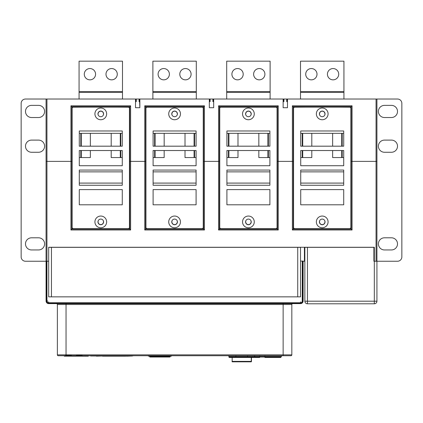 <?xml version="1.0" encoding="UTF-8"?>
<svg xmlns="http://www.w3.org/2000/svg" width="423" height="423" viewBox="0 0 423 423"><rect width="100%" height="100%" fill="white"/><g stroke="black" fill="none" stroke-linecap="round" stroke-linejoin="round"><path stroke-width="0.63" d="M376.925 99.03L376.925 161.38L376.058 161.38L376.925 161.38L376.925 301.192A2.607 2.607 0 0 1 374.323 303.793L307.458 303.793A2.607 2.607 0 0 1 304.851 301.192L304.851 247.349L373.89 247.349L373.89 261.245L374.323 261.245L374.323 247.265L374.323 261.245L397.509 261.245A4.341 4.341 0 0 0 401.85 256.904L401.85 103.371A4.341 4.341 0 0 0 397.509 99.03L25.491 99.03A4.341 4.341 0 0 0 21.15 103.371L21.15 256.904A4.341 4.341 0 0 0 25.491 261.245L46.075 261.245L46.075 161.38L71.804 161.38L70.942 161.38L70.942 229.985L130.617 229.985L129.739 229.113L71.825 229.113L70.942 229.985M352.058 229.985L351.175 229.113L293.261 229.113L292.383 229.985L352.058 229.985L352.058 161.38L351.196 161.38L376.058 161.38L376.058 99.03M294.429 107.183L306.686 107.109L306.686 106.67L293.261 106.67L292.383 105.803L352.058 105.803L350.963 106.67L350.963 229.113M72.127 213.224L72.127 161.38L71.804 161.38L72.127 122.305M46.942 99.03L46.942 161.38L46.075 161.38L46.075 99.03M374.323 247.265L48.677 247.265L48.677 261.245L46.942 261.245L46.942 301.017L46.593 301.017A2.083 2.083 0 0 0 48.677 303.101L48.677 303.624A2.607 2.607 0 0 1 46.075 301.017L46.075 261.245L46.942 261.245L46.942 161.38L70.942 161.38L70.942 105.803L130.617 105.803L129.739 106.67L71.825 106.67L70.942 105.803M122.273 183.09L79.286 183.09M196.087 183.09L153.1 183.09M177.285 221.906A2.691 2.691 0 0 1 174.593 224.597A2.691 2.691 0 0 1 171.902 221.906A2.691 2.691 0 0 0 174.593 224.597A2.691 2.691 0 0 0 177.285 221.906L177.285 221.06M171.902 221.906L171.902 221.06M145.935 213.224L145.85 229.113M203.252 213.224L203.336 229.113M145.85 213.224L145.85 161.38L144.756 161.38L144.756 229.985L145.639 229.113L203.553 229.113L204.431 229.985L204.431 161.38L203.336 161.38L203.336 213.224M203.336 106.67L203.252 161.38L218.569 161.38L204.431 161.38L204.431 105.803L203.569 106.665L203.569 229.123M219.749 213.224L219.749 161.38L218.569 161.38L219.664 161.38L219.664 106.67L277.15 106.67L277.065 122.305M269.9 183.09L226.913 183.09M203.569 106.665L145.639 106.67L144.756 105.803L144.756 161.38L130.617 161.38L145.935 161.38L145.935 122.305M129.438 122.305L129.438 161.38L130.617 161.38L129.523 161.38L129.438 213.224M129.523 229.113L129.523 213.224M293.562 213.224L293.477 161.38L277.15 161.38L277.065 213.224M122.273 171.865L79.286 171.865M332.642 150.525L332.642 157.562L343.714 157.562M342.191 150.525L342.191 157.562L341.715 157.562L341.715 150.525M302.725 150.525L302.725 157.562L302.244 157.562L302.244 150.525M300.727 157.562L311.799 157.562L311.799 150.525M258.828 150.525L258.828 157.562L269.9 157.562M268.378 150.525L268.378 157.562L267.902 157.562L267.902 150.525M228.912 150.525L228.912 157.562L228.436 157.562L228.436 150.525M226.913 157.562L237.985 157.562L237.985 150.525M185.015 150.525L185.015 157.562L196.087 157.562M194.564 150.525L194.564 157.562L194.088 157.562L194.088 150.525M155.098 150.525L155.098 157.562L154.622 157.562L154.622 150.525M153.1 157.562L164.172 157.562L164.172 150.525M111.201 150.525L111.201 157.562L122.273 157.562M120.756 150.525L120.756 157.562L120.275 157.562L120.275 150.525M81.285 150.525L81.285 157.562L80.809 157.562L80.809 150.525M79.286 157.562L90.358 157.562L90.358 150.525M303.117 261.245L304.851 261.245M304.417 247.265L304.417 261.245M343.714 183.09L300.727 183.09M293.477 106.67L293.562 161.38L293.239 161.38L293.239 106.665M277.15 122.305L277.065 161.38L278.244 161.38L278.244 229.985L277.361 229.113L219.447 229.113L218.569 229.985L278.244 229.985M324.748 222.831A2.691 2.691 0 0 0 324.912 221.906A2.691 2.691 0 0 1 321.75 224.56A2.691 2.691 0 0 1 319.529 221.906L319.529 221.06M324.912 221.06L324.912 221.906M293.477 213.224L293.477 229.113M269.9 171.865L226.913 171.865M258.828 146.184L258.828 133.33M237.985 133.33L237.985 146.184M228.912 133.33L228.912 146.184M267.902 146.184L267.902 133.33M332.642 146.184L332.642 133.33M311.799 133.33L311.799 146.184M302.725 133.33L302.725 146.184M341.715 146.184L341.715 133.33M343.714 171.865L300.727 171.865M219.664 213.224L219.664 229.113M277.15 229.113L277.15 213.224M245.715 221.906A2.691 2.691 0 0 0 250.934 222.831A2.691 2.691 0 0 1 245.715 221.906L245.715 221.06M251.098 221.906A2.691 2.691 0 0 1 250.934 222.831A2.691 2.691 0 0 0 251.098 221.906L251.098 221.06M185.015 146.184L185.015 133.33M164.172 133.33L164.172 146.184M155.098 133.33L155.098 146.184M194.088 146.184L194.088 133.33M196.087 171.865L153.1 171.865M103.471 221.906A2.691 2.691 0 0 1 100.78 224.597A2.691 2.691 0 0 1 98.088 221.906A2.691 2.691 0 0 0 100.78 224.597A2.691 2.691 0 0 0 103.471 221.906L103.471 221.06M98.088 221.906L98.088 221.06M72.037 213.224L72.037 229.113M90.358 133.33L90.358 146.184M111.201 146.184L111.201 133.33M81.285 133.33L81.285 146.184M120.275 146.184L120.275 133.33M352.058 105.803L352.058 161.38L376.058 161.38L376.058 261.245M292.383 229.985L292.383 161.38L278.244 161.38L278.244 105.803L277.361 106.67L219.447 106.67L218.569 105.803L278.244 105.803M135.519 99.03L135.519 107.717L139.86 107.717L139.86 99.03M209.327 99.03L209.327 107.717L213.673 107.717L213.673 99.03M283.14 99.03L283.14 107.717L287.481 107.717L287.481 99.03M293.261 106.67L351.175 106.67L293.261 106.67M350.963 106.67L337.75 106.67L337.75 107.109L350.006 107.183M311.698 107.109L311.698 106.67L332.737 106.67L332.737 107.109L332.737 106.67M292.383 105.803L292.383 161.38L293.239 161.38L293.239 229.123M324.912 114.728L324.912 113.882A2.691 2.691 0 0 0 321.75 111.228A2.691 2.691 0 0 0 319.529 113.882L319.529 114.728M103.471 114.728L103.471 113.882A2.691 2.691 0 0 0 100.78 111.186A2.691 2.691 0 0 0 98.088 113.882L98.088 114.728M85.25 107.109L85.25 106.67L85.25 107.109L72.994 107.183M116.314 106.67L116.314 107.109L128.571 107.183M129.523 122.305L129.523 106.67M111.302 106.67L111.302 107.109L111.302 106.67M90.263 107.109L90.263 106.67M72.037 106.67L72.037 122.305M283.14 107.691L283.14 101.636L283.14 107.717L287.481 107.717L283.14 107.717L283.14 101.636L283.923 101.636L283.923 99.03M300.727 133.33L343.714 133.33M226.913 133.33L269.9 133.33M153.1 133.33L196.087 133.33M122.273 133.33L79.286 133.33M139.86 107.717L135.519 107.717L139.86 107.717L139.511 99.03M177.285 114.728L177.285 113.882A2.691 2.691 0 0 0 174.593 111.186A2.691 2.691 0 0 0 171.902 113.882L171.902 114.728M177.285 113.882A2.691 2.691 0 0 0 174.593 111.186A2.691 2.691 0 0 0 171.902 113.882M202.384 107.183L146.807 107.183M145.85 122.305L145.85 106.67M209.327 107.717L213.673 107.717L209.327 107.717L209.327 101.636L209.327 107.717L209.327 101.636L210.109 101.636L210.109 99.03M251.098 114.728L251.098 113.882A2.691 2.691 0 0 0 247.936 111.228A2.691 2.691 0 0 0 245.715 113.882L245.715 114.728M220.616 107.183L276.193 107.183M219.664 106.67L277.15 106.67M213.673 101.636L213.324 101.636L213.324 99.03M212.891 99.03L212.891 101.636L213.324 101.636M209.676 99.03L209.676 101.636M135.862 99.03L135.862 101.636L136.296 101.636L136.296 99.03M135.519 101.636L135.862 101.636M139.077 99.03L139.077 101.636L139.511 101.636M103.471 113.882A2.691 2.691 0 0 0 100.78 111.186A2.691 2.691 0 0 0 98.088 113.882M306.686 106.67L306.686 107.109M286.704 99.03L286.704 101.636L287.481 101.636M287.138 99.03L287.138 101.636M283.489 99.03L283.489 101.636M128.137 107.109A1.301 1.301 0 0 1 129.438 108.41L129.438 227.378A1.301 1.301 0 0 1 128.137 228.679L73.428 228.679A1.301 1.301 0 0 1 72.127 227.378L72.127 108.41A1.301 1.301 0 0 1 73.428 107.109L128.137 107.109M79.286 185.263L79.286 170.067L122.273 170.067L122.273 185.263L79.286 185.263M122.273 189.604L122.273 204.801L79.286 204.801L79.286 189.604L122.273 189.604M79.286 165.721L79.286 150.525L122.273 150.525L122.273 165.721L79.286 165.721M79.286 146.184L79.286 130.987L122.273 130.987L122.273 146.184L79.286 146.184M100.78 119.741A5.864 5.864 0 0 0 106.644 113.882A5.864 5.864 0 0 0 100.78 108.018A5.864 5.864 0 0 0 94.921 113.882A5.864 5.864 0 0 0 100.78 119.741M100.78 227.77A5.864 5.864 0 0 0 106.644 221.906A5.864 5.864 0 0 0 100.78 216.047A5.864 5.864 0 0 0 94.921 221.906A5.864 5.864 0 0 0 100.78 227.77M103.603 113.882A2.824 2.824 0 0 0 100.78 111.059A2.824 2.824 0 0 0 97.956 113.882A2.824 2.824 0 0 0 100.78 116.7A2.824 2.824 0 0 0 103.603 113.882M103.603 221.906A2.824 2.824 0 0 0 100.78 219.082A2.824 2.824 0 0 0 97.956 221.906A2.824 2.824 0 0 0 100.78 224.729A2.824 2.824 0 0 0 103.603 221.906M201.945 107.109A1.301 1.301 0 0 1 203.252 108.41L203.252 227.378A1.301 1.301 0 0 1 201.945 228.679L147.241 228.679A1.301 1.301 0 0 1 145.935 227.378L145.935 108.41A1.301 1.301 0 0 1 147.241 107.109L201.945 107.109M153.1 185.263L153.1 170.067L196.087 170.067L196.087 185.263L153.1 185.263M196.087 189.604L196.087 204.801L153.1 204.801L153.1 189.604L196.087 189.604M153.1 165.721L153.1 150.525L196.087 150.525L196.087 165.721L153.1 165.721M153.1 146.184L153.1 130.987L196.087 130.987L196.087 146.184L153.1 146.184M174.593 119.741A5.864 5.864 0 0 0 180.457 113.882A5.864 5.864 0 0 0 174.593 108.018A5.864 5.864 0 0 0 168.729 113.882A5.864 5.864 0 0 0 174.593 119.741M174.593 227.77A5.864 5.864 0 0 0 180.457 221.906A5.864 5.864 0 0 0 174.593 216.047A5.864 5.864 0 0 0 168.729 221.906A5.864 5.864 0 0 0 174.593 227.77M177.417 113.882A2.824 2.824 0 0 0 174.593 111.059A2.824 2.824 0 0 0 171.77 113.882A2.824 2.824 0 0 0 174.593 116.7A2.824 2.824 0 0 0 177.417 113.882M177.417 221.906A2.824 2.824 0 0 0 174.593 219.082A2.824 2.824 0 0 0 171.77 221.906A2.824 2.824 0 0 0 174.593 224.729A2.824 2.824 0 0 0 177.417 221.906M275.759 107.109A1.301 1.301 0 0 1 277.065 108.41L277.065 227.378A1.301 1.301 0 0 1 275.759 228.679L221.055 228.679A1.301 1.301 0 0 1 219.749 227.378L219.749 108.41A1.301 1.301 0 0 1 221.055 107.109L275.759 107.109M226.913 185.263L226.913 170.067L269.9 170.067L269.9 185.263L226.913 185.263M269.9 189.604L269.9 204.801L226.913 204.801L226.913 189.604L269.9 189.604M226.913 165.721L226.913 150.525L269.9 150.525L269.9 165.721L226.913 165.721M226.913 146.184L226.913 130.987L269.9 130.987L269.9 146.184L226.913 146.184M248.407 119.741A5.864 5.864 0 0 0 254.271 113.882A5.864 5.864 0 0 0 248.407 108.018A5.864 5.864 0 0 0 242.543 113.882A5.864 5.864 0 0 0 248.407 119.741M248.407 227.77A5.864 5.864 0 0 0 254.271 221.906A5.864 5.864 0 0 0 248.407 216.047A5.864 5.864 0 0 0 242.543 221.906A5.864 5.864 0 0 0 248.407 227.77M251.23 113.882A2.824 2.824 0 0 0 248.407 111.059A2.824 2.824 0 0 0 245.583 113.882A2.824 2.824 0 0 0 248.407 116.7A2.824 2.824 0 0 0 251.23 113.882M251.23 221.906A2.824 2.824 0 0 0 248.407 219.082A2.824 2.824 0 0 0 245.583 221.906A2.824 2.824 0 0 0 248.407 224.729A2.824 2.824 0 0 0 251.23 221.906M349.572 107.109A1.301 1.301 0 0 1 350.873 108.41L350.873 227.378A1.301 1.301 0 0 1 349.572 228.679L294.863 228.679A1.301 1.301 0 0 1 293.562 227.378L293.562 108.41A1.301 1.301 0 0 1 294.863 107.109L349.572 107.109M300.727 185.263L300.727 170.067L343.714 170.067L343.714 185.263L300.727 185.263M343.714 189.604L343.714 204.801L300.727 204.801L300.727 189.604L343.714 189.604M300.727 165.721L300.727 150.525L343.714 150.525L343.714 165.721L300.727 165.721M300.727 146.184L300.727 130.987L343.714 130.987L343.714 146.184L300.727 146.184M322.22 119.741A5.864 5.864 0 0 0 328.079 113.882A5.864 5.864 0 0 0 322.22 108.018A5.864 5.864 0 0 0 316.356 113.882A5.864 5.864 0 0 0 322.22 119.741M322.22 227.77A5.864 5.864 0 0 0 328.079 221.906A5.864 5.864 0 0 0 322.22 216.047A5.864 5.864 0 0 0 316.356 221.906A5.864 5.864 0 0 0 322.22 227.77M325.044 113.882A2.824 2.824 0 0 0 322.22 111.059A2.824 2.824 0 0 0 319.397 113.882A2.824 2.824 0 0 0 322.22 116.7A2.824 2.824 0 0 0 325.044 113.882M325.044 221.906A2.824 2.824 0 0 0 322.22 219.082A2.824 2.824 0 0 0 319.397 221.906A2.824 2.824 0 0 0 322.22 224.729A2.824 2.824 0 0 0 325.044 221.906M65.655 355.119L71.429 355.119M76.378 355.119L82.152 355.119M134.562 355.727L125.615 355.986M123.5 355.986L123.104 355.986M121.078 355.986L120.497 355.986M118.329 355.986L117.88 355.986M115.849 355.986L115.431 355.986M113.036 355.986L88.539 355.727M126.488 355.986L125.615 356.161L125.615 355.727M123.5 355.727L123.5 356.161L123.104 356.161L123.104 355.727M121.078 355.727L121.078 356.161L120.391 356.161M126.488 356.161L132.478 355.986M90.622 355.986L96.439 355.986M102.519 355.986L96.439 356.161M102.519 356.161L115.849 356.161L115.849 355.727M115.849 356.161L120.418 356.161L120.418 355.727M251.447 357.461L251.447 361.66L251.447 357.461L259.696 357.461L253.181 357.461M300.51 296.676L300.51 247.349L48.677 247.349M48.677 296.851L300.51 296.851M317.107 303.793L320.216 303.793M322.051 303.793L318.244 303.793M356.785 303.793L352.983 303.793M31.572 237.8A6.081 6.081 0 0 0 25.491 243.875A6.081 6.081 0 0 0 31.572 249.956L38.519 249.956A6.081 6.081 0 0 0 44.595 243.875A6.081 6.081 0 0 0 38.519 237.8L31.572 237.8M31.572 105.369A6.081 6.081 0 0 0 25.491 111.45A6.081 6.081 0 0 0 31.572 117.525L38.519 117.525A6.081 6.081 0 0 0 44.595 111.45A6.081 6.081 0 0 0 38.519 105.369L31.572 105.369M31.572 140.103A6.081 6.081 0 0 0 25.491 146.184A6.081 6.081 0 0 0 31.572 152.264L38.519 152.264A6.081 6.081 0 0 0 44.595 146.184A6.081 6.081 0 0 0 38.519 140.103L31.572 140.103M391.428 249.956A6.081 6.081 0 0 0 397.509 243.875A6.081 6.081 0 0 0 391.428 237.8L384.481 237.8A6.081 6.081 0 0 0 378.405 243.875A6.081 6.081 0 0 0 384.481 249.956L391.428 249.956M391.428 117.525A6.081 6.081 0 0 0 397.509 111.45A6.081 6.081 0 0 0 391.428 105.369L384.481 105.369A6.081 6.081 0 0 0 378.405 111.45A6.081 6.081 0 0 0 384.481 117.525L391.428 117.525M391.428 152.264A6.081 6.081 0 0 0 397.509 146.184A6.081 6.081 0 0 0 391.428 140.103L384.481 140.103A6.081 6.081 0 0 0 378.405 146.184A6.081 6.081 0 0 0 384.481 152.264L391.428 152.264M300.51 91.564L300.51 61.171L343.931 61.171L343.931 91.564L300.51 91.564L300.51 92.431L343.931 92.431L343.931 91.564M300.51 99.03L300.51 92.431M343.931 99.03L343.931 92.431M311.365 68.552A5.647 5.647 0 0 0 305.718 74.194A5.647 5.647 0 0 0 311.365 79.841A5.647 5.647 0 0 0 317.007 74.194A5.647 5.647 0 0 0 311.365 68.552M333.075 68.552A5.647 5.647 0 0 0 327.428 74.194A5.647 5.647 0 0 0 333.075 79.841A5.647 5.647 0 0 0 338.717 74.194A5.647 5.647 0 0 0 333.075 68.552M226.696 91.564L226.696 61.171L270.117 61.171L270.117 91.564L226.696 91.564L226.696 92.431L270.117 92.431L270.117 91.564M226.696 99.03L226.696 92.431M270.117 99.03L270.117 92.431M237.552 68.552A5.647 5.647 0 0 0 231.904 74.194A5.647 5.647 0 0 0 237.552 79.841A5.647 5.647 0 0 0 243.199 74.194A5.647 5.647 0 0 0 237.552 68.552M259.262 68.552A5.647 5.647 0 0 0 253.615 74.194A5.647 5.647 0 0 0 259.262 79.841A5.647 5.647 0 0 0 264.904 74.194A5.647 5.647 0 0 0 259.262 68.552M152.883 91.564L152.883 61.171L196.304 61.171L196.304 91.564L152.883 91.564L152.883 92.431L196.304 92.431L196.304 91.564M152.883 99.03L152.883 92.431M196.304 99.03L196.304 92.431M163.738 68.552A5.647 5.647 0 0 0 158.096 74.194A5.647 5.647 0 0 0 163.738 79.841A5.647 5.647 0 0 0 169.385 74.194A5.647 5.647 0 0 0 163.738 68.552M185.448 68.552A5.647 5.647 0 0 0 179.801 74.194A5.647 5.647 0 0 0 185.448 79.841A5.647 5.647 0 0 0 191.096 74.194A5.647 5.647 0 0 0 185.448 68.552M79.069 91.564L79.069 61.171L122.49 61.171L122.49 91.564L79.069 91.564L79.069 92.431L122.49 92.431L122.49 91.564M79.069 99.03L79.069 92.431M122.49 99.03L122.49 92.431M89.925 68.552A5.647 5.647 0 0 0 84.283 74.194A5.647 5.647 0 0 0 89.925 79.841A5.647 5.647 0 0 0 95.572 74.194A5.647 5.647 0 0 0 89.925 68.552M111.635 68.552A5.647 5.647 0 0 0 105.993 74.194A5.647 5.647 0 0 0 111.635 79.841A5.647 5.647 0 0 0 117.282 74.194A5.647 5.647 0 0 0 111.635 68.552M48.677 261.245L48.677 296.676M300.51 261.07L303.117 261.07L303.117 301.017A2.607 2.607 0 0 1 300.51 303.624L48.677 303.624A2.607 2.607 0 0 1 46.075 301.017L46.593 301.017L46.593 261.245M292.277 303.73L292.695 303.624A0.867 0.867 0 0 0 291.828 304.491A0.867 0.867 0 0 1 292.695 303.624A0.867 0.867 0 0 0 291.828 304.491A0.867 0.867 0 0 1 292.695 303.624L292.69 303.624A0.867 0.867 0 0 0 291.828 304.491L291.828 354.855A0.867 0.867 0 0 1 290.955 355.727A0.867 0.867 0 0 0 291.828 354.855A0.867 0.867 0 0 1 290.955 355.727A0.867 0.867 0 0 0 291.828 354.855L283.14 354.855L283.14 304.491L66.046 304.491L66.046 355.727L58.231 355.727L290.955 355.727M56.492 303.624A0.867 0.867 0 0 1 57.364 304.491A0.867 0.867 0 0 0 56.492 303.624A0.867 0.867 0 0 1 57.364 304.491L57.364 354.855L283.14 354.855L283.14 355.727M205.16 355.727L178.76 355.727M173.028 355.727L146.633 355.727M58.231 355.727A0.867 0.867 0 0 1 57.364 354.855A0.867 0.867 0 0 0 58.231 355.727M48.677 301.885L48.677 303.101L300.51 303.101A2.083 2.083 0 0 0 302.593 301.017L302.593 261.07M255.355 355.727A0.867 0.867 0 0 0 254.487 356.594L228.954 356.594A0.867 0.867 0 0 0 228.087 355.727A0.867 0.867 0 0 1 228.954 356.594L228.954 357.028A0.434 0.434 0 0 0 229.388 357.461A0.434 0.434 0 0 1 228.954 357.028A0.434 0.434 0 0 0 229.388 357.461L254.049 357.461A0.434 0.434 0 0 0 254.487 357.028L264.904 357.028L264.904 357.461L280.708 357.461L281.147 357.028L264.904 357.028L264.904 356.594L259.696 356.594L259.696 357.461M235.902 356.594L235.902 355.727L235.902 357.461L230.255 357.461M259.696 355.727L259.696 356.594L254.487 356.594L254.487 357.028A0.434 0.434 0 0 1 254.049 357.461A0.434 0.434 0 0 0 254.487 357.028L247.54 357.028L247.54 355.727M171.786 355.727A0.867 0.867 0.6 0 1 171.035 356.161L148.774 356.161A0.867 0.867 0.8 0 1 148.024 355.727A0.867 0.867 0.8 0 0 148.764 356.161L171.035 356.161L171.035 355.727M150.022 356.161L150.022 356.679L170.168 356.679L170.168 356.161L170.168 356.679A0.349 0.349 0.6 0 1 169.819 357.028L150.022 357.028A0.349 0.349 0.8 0 1 149.673 356.679L149.673 356.161L150.006 357.028A0.349 0.349 0.8 0 1 149.663 356.679M151.973 356.161L151.408 356.161M151.973 356.245L153.565 356.161M153.967 356.245L154.559 356.161M154.559 356.245L155.394 356.161M155.394 356.245L155.981 356.161M156.716 356.161L158.181 356.245M158.038 356.245L158.361 356.245M159.429 356.161L158.837 356.161M159.429 356.245L160.851 356.161M162.718 356.245L163.109 356.245L162.718 356.161M163.109 356.161L165.589 356.161M165.589 356.245L165.203 356.245M166.731 356.161L166.08 356.161M166.731 356.245L167.91 356.161M167.91 356.245L168.528 356.161M64.307 355.727L64.307 356.161L82.184 356.161L82.184 355.727M80.058 356.161L80.058 355.727M81.502 355.727L81.502 356.161M72 356.161L72 355.727M79.355 356.161L79.355 355.727M71.291 356.161L71.291 355.727M115.215 356.161L115.215 355.727M115.431 356.161L115.431 355.727M113.036 356.161L113.036 355.727M117.88 356.161L117.88 355.727M117.827 356.161L117.827 355.727M118.329 355.727L118.329 356.161M118.424 356.161L118.424 355.727M121.078 356.161L123.056 356.161L123.056 355.727M123.5 356.161L125.615 356.161M82.184 356.161L82.215 355.727M82.385 355.727L82.385 356.161L83.833 356.161L83.833 355.727M83.252 356.161L83.252 355.727M82.945 356.161L82.945 355.727M84.351 355.727L84.351 356.161L84.061 355.727M84.351 356.161L84.938 356.161L84.938 355.727M84.938 356.161L85.335 356.161L85.335 355.727M85.335 356.161L85.361 355.727M85.583 355.727L85.583 356.161L86.683 356.161L86.683 355.727M86.652 356.161L86.652 355.727M87.001 355.727L87.001 356.161L88.296 356.161L88.296 355.727M88.18 356.161L88.18 355.727M145.618 229.123L145.618 106.665M144.756 229.985L204.431 229.985M129.761 106.665L129.761 229.123M130.617 105.803L130.617 229.985M218.569 105.803L218.569 229.985M351.196 106.665L351.196 229.123M277.382 106.665L277.382 229.123M219.431 229.123L219.431 106.665M71.804 229.123L71.804 106.665M144.756 105.803L204.431 105.803M232.169 357.461L232.169 361.829L251.273 361.829L251.273 357.461M231.994 361.379L251.447 361.379M51.458 247.349L51.458 296.851M297.729 296.851L297.729 247.349M307.458 247.349L307.458 303.793A2.607 2.607 0 0 1 304.851 301.192L376.925 301.192A2.607 2.607 0 0 1 374.323 303.793L374.323 261.245M46.942 301.017A1.734 1.734 0 0 0 48.677 302.752L300.51 302.752A1.734 1.734 0 0 0 302.244 301.017L302.244 261.07M302.244 301.017L303.117 301.017M66.046 303.624L66.046 304.491L57.364 304.491M47.81 301.017L46.593 301.017M300.51 303.624L300.51 301.885M291.828 304.491L283.14 304.491L283.14 303.624M247.54 357.461L247.54 357.028L228.954 357.028M281.147 357.028L281.147 356.594L264.904 356.594L264.904 355.727M228.954 356.594A0.867 0.867 0 0 0 228.087 355.727M148.774 355.727L148.774 356.161M169.819 356.161L169.819 357.028L150.006 357.028M169.819 356.679L170.157 356.679M80.698 356.161L80.698 355.727M65.116 355.727L65.116 356.161M115.098 356.161L115.098 355.727M114.786 356.161L114.786 355.727M114.168 356.161L114.168 355.727M120.497 355.727L120.497 356.161M120.153 356.161L120.153 355.727M119.397 356.161L119.397 355.727M118.874 356.161L118.874 355.727M118.54 355.727L118.54 356.161M88.116 356.161L88.116 355.727M87.947 356.161L87.947 355.727M87.614 356.161L87.614 355.727M228.436 133.33L228.436 146.184M268.378 133.33L268.378 146.184M302.244 133.33L302.244 146.184M342.191 133.33L342.191 146.184M154.622 133.33L154.622 146.184M194.564 133.33L194.564 146.184M80.809 133.33L80.809 146.184M120.756 133.33L120.756 146.184M251.273 361.829L232.169 361.829M281.147 356.594L282.014 355.727"/></g></svg>
